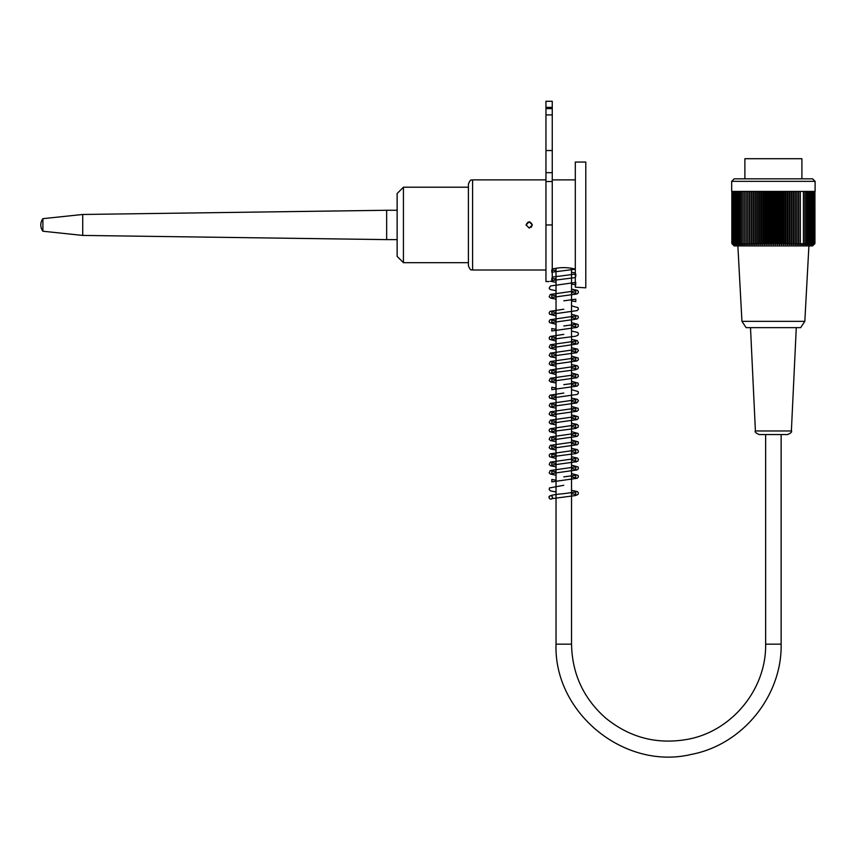 <?xml version="1.0" encoding="UTF-8"?>
<svg xmlns="http://www.w3.org/2000/svg" width="858" height="858" viewBox="0 0 858 858"><rect width="100%" height="100%" fill="white"/><g stroke="black" fill="none" stroke-linecap="round" stroke-linejoin="round"><path stroke-width="1.29" d="M801.898 178.829L801.898 158.709L744.883 158.709L744.883 178.829M815.1 181.349L731.681 181.349L731.681 191.409L815.1 191.409L815.1 181.349L812.58 178.829L734.191 178.829L731.681 181.349M814.928 243.543L814.928 191.409L814.939 243.543A156.789 111.336 -90 0 1 814.017 244.476A156.789 111.336 -90 0 1 813.845 244.648A156.789 110.392 -90 0 0 814.928 243.543A156.789 116.956 -90 0 1 813.781 244.648A156.789 104.419 -90 0 0 814.8 243.543A156.789 122.265 -90 0 1 813.599 244.648A156.789 98.144 -90 0 0 814.564 243.543A156.789 127.231 -90 0 1 813.32 244.648A156.789 91.613 -90 0 0 814.221 243.543A156.789 131.853 -90 0 1 812.923 244.648A156.789 84.835 -90 0 0 813.759 243.543A156.789 136.111 -90 0 1 812.419 244.648A156.789 77.81 -90 0 0 813.18 243.543A156.789 139.993 -90 0 1 811.807 244.648A156.789 70.581 -90 0 0 812.505 243.543A156.789 143.501 -90 0 1 811.089 244.648A156.789 63.16 -90 0 0 811.711 243.543A156.789 146.611 -90 0 1 810.274 244.648A156.789 55.566 -90 0 0 810.821 243.543A156.789 149.313 -90 0 1 809.351 244.648A156.789 47.812 -90 0 0 809.823 243.543A156.789 151.619 -90 0 1 808.333 244.648A156.789 39.929 -90 0 0 808.729 243.543A156.789 153.496 -90 0 1 807.217 244.648A156.789 31.95 -90 0 0 807.539 243.543A156.789 154.955 -90 0 1 806.016 244.648A156.789 23.863 -90 0 0 806.252 243.543A156.789 155.995 -90 0 1 804.718 244.648A156.789 15.723 -90 0 0 804.868 243.543A156.789 156.606 -90 0 1 803.335 244.648A156.789 7.54 -90 0 0 803.41 243.543A156.789 156.789 90 0 1 801.876 244.648A156.789 0.665 -90 0 1 801.865 243.543A156.789 156.531 90 0 1 800.332 244.648A156.789 8.87 -90 0 1 800.246 243.543A156.789 155.856 90 0 1 798.712 244.648A156.789 17.053 -90 0 1 798.541 243.543A156.789 154.751 90 0 1 797.028 244.648A156.789 25.182 -90 0 1 796.782 243.543A156.789 153.217 90 0 1 795.28 244.648A156.789 33.248 -90 0 1 794.948 243.543A156.789 151.265 90 0 1 793.468 244.648A156.789 41.227 -90 0 1 793.06 243.543A156.789 148.906 90 0 1 791.602 244.648A156.789 49.088 -90 0 1 791.119 243.543A156.789 146.128 90 0 1 789.682 244.648A156.789 56.81 -90 0 1 789.124 243.543A156.789 142.954 90 0 1 787.73 244.648A156.789 64.382 -90 0 1 787.097 243.543A156.789 139.393 90 0 1 785.724 244.648A156.789 71.772 -90 0 1 785.016 243.543A156.789 135.446 90 0 1 783.697 244.648A156.789 78.968 -90 0 1 782.914 243.543A156.789 131.124 90 0 1 781.627 244.648A156.789 85.95 -90 0 1 780.791 243.543A156.789 126.448 90 0 1 779.547 244.648A156.789 92.696 -90 0 1 778.635 243.543A156.789 121.428 90 0 1 777.445 244.648A156.789 99.185 -90 0 1 776.469 243.543A156.789 116.066 90 0 1 775.332 244.648A156.789 105.405 -90 0 1 774.302 243.543A156.789 110.392 90 0 1 773.219 244.648A156.789 111.336 -90 0 1 772.125 243.543A156.789 104.419 90 0 1 771.095 244.648A156.789 116.956 -90 0 1 769.948 243.543A156.789 98.144 90 0 1 768.993 244.648A156.789 122.265 -90 0 1 767.792 243.543A156.789 91.613 90 0 1 766.891 244.648A156.789 127.231 -90 0 1 765.636 243.543A156.789 84.835 90 0 1 764.81 244.648A156.789 131.853 -90 0 1 763.513 243.543A156.789 77.81 90 0 1 762.751 244.648A156.789 136.111 -90 0 1 761.411 243.543A156.789 70.581 90 0 1 760.724 244.648A156.789 139.993 -90 0 1 759.351 243.543A156.789 63.16 90 0 1 758.729 244.648A156.789 143.501 -90 0 1 757.324 243.543A156.789 55.566 90 0 1 756.777 244.648A156.789 146.611 -90 0 1 755.34 243.543A156.789 47.812 90 0 1 754.868 244.648A156.789 149.313 -90 0 1 753.399 243.543A156.789 39.929 90 0 1 753.013 244.648A156.789 151.619 -90 0 1 751.522 243.543A156.789 31.95 90 0 1 751.211 244.648A156.789 153.496 -90 0 1 749.71 243.543A156.789 23.863 90 0 1 749.474 244.648A156.789 154.955 -90 0 1 747.951 243.543A156.789 15.723 90 0 1 747.801 244.648A156.789 155.995 -90 0 1 746.267 243.543A156.789 7.54 90 0 1 746.192 244.648A156.789 156.606 -90 0 1 744.658 243.543A156.789 0.665 90 0 0 744.658 244.648A156.789 156.789 90 0 1 743.125 243.543A156.789 8.87 90 0 0 743.21 244.648A156.789 156.531 90 0 1 741.677 243.543A156.789 17.053 90 0 0 741.838 244.648A156.789 155.856 90 0 1 740.315 243.543A156.789 25.182 90 0 0 740.561 244.648A156.789 154.751 90 0 1 739.038 243.543A156.789 33.248 90 0 0 739.371 244.648A156.789 153.217 90 0 1 737.859 243.543A156.789 41.227 90 0 0 738.266 244.648A156.789 151.265 90 0 1 736.786 243.543A156.789 49.088 90 0 0 737.269 244.648A156.789 148.906 90 0 1 735.799 243.543A156.789 56.81 90 0 0 736.357 244.648A156.789 146.128 90 0 1 734.931 243.543A156.789 64.382 90 0 0 735.563 244.648A156.789 142.954 90 0 1 734.158 243.543A156.789 71.772 90 0 0 734.856 244.648A156.789 139.393 90 0 1 733.493 243.543A156.789 78.968 90 0 0 734.266 244.648A156.789 135.446 90 0 1 732.936 243.543A156.789 85.95 90 0 0 733.783 244.648A156.789 131.124 90 0 1 732.496 243.543A156.789 92.696 90 0 0 733.408 244.648A156.789 126.448 90 0 1 732.164 243.543A156.789 99.185 90 0 0 733.14 244.648A156.789 121.428 90 0 1 731.949 243.543A156.789 105.405 90 0 0 732.979 244.648A156.789 116.066 90 0 1 731.842 243.543A156.789 111.336 90 0 0 732.753 244.476A156.789 111.336 90 0 0 732.936 244.648M814.017 244.466L812.58 245.903L734.191 245.903L732.753 244.466M731.842 191.409L731.842 243.543M731.949 191.409L731.949 243.543M732.164 191.409L732.164 243.543M732.496 191.409L732.496 243.543M732.936 191.409L732.936 243.543M733.493 191.409L733.493 243.543M734.158 191.409L734.158 243.543M734.931 191.409L734.931 243.543M735.799 191.409L735.799 243.543M736.786 191.409L736.786 243.543M737.859 191.409L737.859 243.543M739.038 191.409L739.038 243.543M740.315 191.409L740.315 243.543M741.677 191.409L741.677 243.543M743.125 191.409L743.125 243.543M744.658 191.409L744.658 243.543M746.192 191.409L746.192 244.648M746.267 191.409L746.267 243.543M747.801 191.409L747.801 244.648M747.951 191.409L747.951 243.543M749.474 191.409L749.474 244.648M749.71 191.409L749.71 243.543M751.211 191.409L751.211 244.648M751.522 191.409L751.522 243.543M753.013 191.409L753.013 244.648M753.399 191.409L753.399 243.543M754.868 191.409L754.868 244.648M755.34 191.409L755.34 243.543M756.777 191.409L756.777 244.648M757.324 191.409L757.324 243.543M758.729 191.409L758.729 244.648M759.351 191.409L759.351 243.543M760.724 191.409L760.724 244.648M761.411 191.409L761.411 243.543M762.751 191.409L762.751 244.648M763.513 191.409L763.513 243.543M764.81 191.409L764.81 244.648M765.636 191.409L765.636 243.543M766.891 191.409L766.891 244.648M767.792 191.409L767.792 243.543M768.993 191.409L768.993 244.648M769.948 191.409L769.948 243.543M771.095 191.409L771.095 244.648M772.125 191.409L772.125 243.543M773.219 191.409L773.219 244.648M814.8 243.543L814.8 191.409M814.564 243.543L814.564 191.409M814.221 243.543L814.221 191.409M813.759 243.543L813.759 191.409M813.18 243.543L813.18 191.409M812.505 243.543L812.505 191.409M811.711 243.543L811.711 191.409M810.821 243.543L810.821 191.409M809.823 243.543L809.823 191.409M808.729 243.543L808.729 191.409M807.539 243.543L807.539 191.409M806.252 243.543L806.252 191.409M804.868 243.543L804.868 191.409M803.41 243.543L803.41 191.409M801.865 243.543L801.876 244.648M800.332 191.409L800.332 244.648M800.246 243.543L800.246 191.409M798.712 191.409L798.712 244.648M798.541 243.543L798.541 191.409M797.028 191.409L797.028 244.648M796.782 243.543L796.782 191.409M795.28 191.409L795.28 244.648M794.948 243.543L794.948 191.409M793.468 191.409L793.468 244.648M793.06 243.543L793.06 191.409M791.602 191.409L791.602 244.648M791.119 243.543L791.119 191.409M789.682 191.409L789.682 244.648M789.124 243.543L789.124 191.409M787.73 191.409L787.73 244.648M787.097 243.543L787.097 191.409M785.724 191.409L785.724 244.648M785.016 243.543L785.016 191.409M783.697 191.409L783.697 244.648M782.914 243.543L782.914 191.409M781.627 191.409L781.627 244.648M780.791 243.543L780.791 191.409M779.547 191.409L779.547 244.648M778.635 243.543L778.635 191.409M777.445 191.409L777.445 244.648M776.469 243.543L776.469 191.409M775.332 191.409L775.332 244.648M774.302 243.543L774.302 191.409M741.945 321.353L746.138 327.649L800.632 327.649L804.825 321.353L741.945 321.353L737.869 245.903M791.376 430.963C792.266 431.842 791.012 433.033 787.601 434.556L759.169 434.556C755.748 432.99 754.482 431.789 755.405 430.963L791.376 430.963L796.278 327.649M552.252 181.521L552.252 172.683L545.956 172.683L545.956 181.521L552.252 181.521L552.252 280.813C548.08 281.767 548.08 281.767 552.252 280.813M545.956 172.683L545.956 101.276L552.252 101.276L552.252 172.683M549.109 281.542L545.956 281.542L545.956 181.521M545.956 179.88L472.597 179.88C471.299 181.07 471.235 177.467 468.404 184.073L468.404 265.819C471.235 272.426 471.299 268.822 472.597 270.013L472.597 179.88M472.597 270.013L545.956 270.013M556.027 644.165L556.027 268.254L552.252 269.09C559.931 267.149 567.621 267.149 575.31 269.09L571.535 268.254L571.535 644.165L556.027 644.165C553.7 712.934 624.549 770.602 691.409 754.386C742.417 744.798 782.099 696.063 781.145 644.165L781.145 434.556M575.31 287.173L585.789 287.827L585.789 162.065L575.31 162.065L575.31 287.173M529.193 221.804L526.051 224.946L529.343 228.089M531.123 227.424L532.335 224.946L529.268 221.804M532.335 224.946L529.193 228.089L526.051 224.946C528.142 220.892 530.244 220.892 532.335 224.946M545.956 150.536L552.252 150.536M545.956 114.897L552.252 114.897L545.956 114.897M545.956 107.357L552.252 107.357M545.956 101.276L552.252 101.276M397.136 239.618L386.658 239.618L386.658 210.274L397.136 210.274M42.9 231.231L42.9 218.661A10.478 10.478 0 0 0 42.9 231.231L82.722 235.424L386.658 239.618M82.722 235.424L82.722 214.468L386.658 210.274M550.782 495.763A1.673 1.673 0 0 1 552.455 497.447A1.673 1.673 0 0 1 550.782 499.109A1.673 1.673 0 0 1 549.109 497.447A1.673 1.673 0 0 1 550.782 495.763M468.404 262.677L403.432 262.677L403.432 187.216L468.404 187.216M403.432 262.677L397.136 256.392L397.136 193.5L403.432 187.216M765.636 434.556L765.636 644.165L781.145 644.165M545.956 224.946L552.252 224.946M545.956 108.612L552.252 108.612M765.636 644.165C766.451 688.91 732.239 730.93 688.266 739.199C657.421 744.862 629.847 737.783 605.555 717.964C583.44 698.326 572.104 673.723 571.535 644.165M804.825 321.353L808.912 245.903M755.405 430.963L750.503 327.649M552.252 179.88L575.31 179.88M42.9 218.661L82.722 214.468M552.455 497.447L551.812 498.659L575.504 495.549L577.917 494.53L578.442 493.05L577.477 491.613L571.535 490.326M549.109 497.447C549.034 496.707 547.275 495.077 563.803 493.661L575.75 492.031L575.739 494.465L571.535 493.682M556.027 491.977L550.396 490.862L549.184 489.575L549.485 487.945L563.803 485.274M556.027 480.233L551.823 479.461L551.823 481.874L577.144 478.281L578.367 476.984L578.067 475.353L571.535 473.552M563.803 476.887L575.729 475.257L575.75 477.691L571.535 476.919M556.027 475.203L550.396 474.099L549.163 472.812L550.268 470.527L575.772 466.87L575.761 469.315L571.535 468.532M556.027 471.846L551.791 471.063L551.78 473.509L577.112 469.927L578.389 468.65L578.088 466.977L571.535 465.165M556.027 466.827L550.568 465.797L549.195 464.478L550.353 462.13L575.75 458.504L575.739 460.928L571.535 460.145M556.027 463.459L551.791 462.687L551.823 465.122L576.651 461.722L577.938 460.982L578.431 459.491L577.445 458.054L571.535 456.778M556.027 458.44L549.646 456.788L549.152 455.298L550.139 453.85L575.739 450.107L575.739 452.531L571.535 451.769M556.027 455.072L551.844 454.311L551.844 456.724L575.6 453.603L577.927 452.595L578.431 451.115L577.466 449.667L571.535 448.402M556.027 450.053L550.396 448.938L549.174 447.64L550.31 445.356L575.772 441.72L575.772 444.165L571.535 443.382M556.027 446.696L551.823 445.913L551.801 448.348L577.166 444.755L578.399 443.468L578.11 441.849L571.535 440.015M556.027 441.666L550.439 440.583L549.174 439.317L550.321 436.969L575.75 433.344L575.729 435.778L571.535 434.985M556.027 438.309L551.78 437.526L551.801 439.972L577.005 436.443L578.356 435.113L578.088 433.483L571.535 431.628M556.027 433.279L549.624 431.638L549.12 430.148L550.117 428.71L575.707 424.967L575.718 427.37L571.535 426.608M556.027 429.922L551.812 429.161L551.823 431.574L575.6 428.453L577.938 427.402L578.41 425.954L577.434 424.517L571.535 423.241M556.027 424.903L550.396 423.788L549.174 422.49L550.407 420.163L575.75 416.57L575.761 419.004L571.535 418.221M556.027 421.535L551.812 420.763L551.801 423.187L577.166 419.583L578.389 418.296L578.088 416.666L571.535 414.864M556.027 416.516L550.289 415.358L549.12 413.964L550.364 411.797L575.772 408.183L575.75 410.628L571.535 409.834M556.027 413.159L551.78 412.376L551.791 414.822L577.112 411.239L578.378 409.974L578.077 408.29L571.535 406.478M556.027 408.129L550.504 407.078L549.195 405.748L550.343 403.442L575.739 399.807L575.729 402.23L571.535 401.458M556.027 404.772L551.812 404.011L551.833 406.424L576.812 402.97L578.431 400.793L577.445 399.356L571.535 398.091M556.027 399.753L549.613 398.058L549.141 396.611L550.117 395.163L563.803 393.05M556.027 396.385L551.844 395.624L551.833 398.026L577.166 394.433L578.389 393.146L578.077 391.516L571.535 389.714M556.027 387.998L551.801 387.215L551.791 389.661L577.112 386.089L578.389 384.813L578.088 383.14L571.535 381.317M563.803 384.663L575.772 383.033L575.761 385.478L571.535 384.684M556.027 382.979L550.664 381.982L549.174 380.609L550.353 378.271L575.729 374.667L575.718 377.08L571.535 376.297M556.027 379.611L551.78 378.839L551.812 381.274L577.037 377.734L578.356 376.394L578.056 374.764L571.535 372.94M556.027 374.592L549.592 372.908L549.12 371.46L550.096 370.023L575.718 366.269L575.729 368.683L571.535 367.921M556.027 371.235L551.823 370.463L551.823 372.887L575.568 369.766L577.949 368.704L578.421 367.267L577.445 365.819L571.535 364.553M556.027 366.216L550.386 365.09L549.163 363.803L550.3 361.518L575.761 357.872L575.772 360.317L571.535 359.534M556.027 362.848L551.801 362.076L551.791 364.511L577.155 360.907L578.389 359.62L578.11 358L571.535 356.167M556.027 357.829L550.439 356.746L549.174 355.469L550.332 353.131L575.761 349.496L575.739 351.93L571.535 351.147M556.027 354.461L551.78 353.689L551.801 356.134L576.726 352.702L578.453 350.536L577.509 349.088L571.535 347.79M556.027 349.442L550.504 348.38L549.206 347.04L550.375 344.734L575.739 341.119L575.729 343.532L571.535 342.771M556.027 341.055L549.603 339.36L549.131 337.913L550.096 336.475L563.803 334.363M556.027 337.698L551.833 336.926L551.823 339.339L575.6 336.229L577.938 335.21L578.453 333.73L577.734 332.464L571.535 331.016M556.027 329.311L551.791 328.528L551.791 330.974L577.112 327.402L578.367 326.137L578.077 324.453L571.535 322.629M563.803 325.976L575.772 324.345L575.739 326.78L571.535 325.997M556.027 324.292L549.603 322.629L549.109 321.192L550.053 319.744L575.718 315.969L575.707 318.382L571.535 317.61M556.027 315.905L549.635 314.253L549.12 312.773L550.096 311.325L563.803 309.202M556.027 312.537L551.823 311.776L551.823 314.189L577.144 310.596L578.367 309.298L578.067 307.668L571.535 305.866M563.803 300.826L575.772 299.185L575.761 301.63L571.535 300.847M556.027 299.131L550.568 298.112L549.195 296.793L550.353 294.433L575.75 290.819L575.739 293.232L571.535 292.46M556.027 295.774L551.791 295.002L551.823 297.436L576.651 294.037L577.938 293.297L578.431 291.806L577.445 290.369L571.535 289.092M556.027 290.755L550.021 289.425L549.163 288.181L550.557 285.95L575.739 282.421L575.739 284.845M575.31 284.706L571.535 284.073M556.027 282.368L550.364 281.231M552.252 277.102L575.772 274.034L575.772 276.48M556.027 279.011L552.252 278.367M551.823 278.228L551.801 280.663M552.252 280.512L575.31 277.595M575.31 272.908L571.535 272.329M556.027 270.624L552.252 269.98M551.78 269.841L551.801 272.286M552.252 272.136L575.31 269.219M571.535 339.403L577.23 340.551L578.41 342.685L577.552 343.919L551.844 347.726L551.833 345.324L556.027 346.074M556.027 320.924L551.801 320.152L551.812 322.587L577.08 319.015L578.356 317.674L578.067 316.098L571.535 314.253"/></g></svg>

